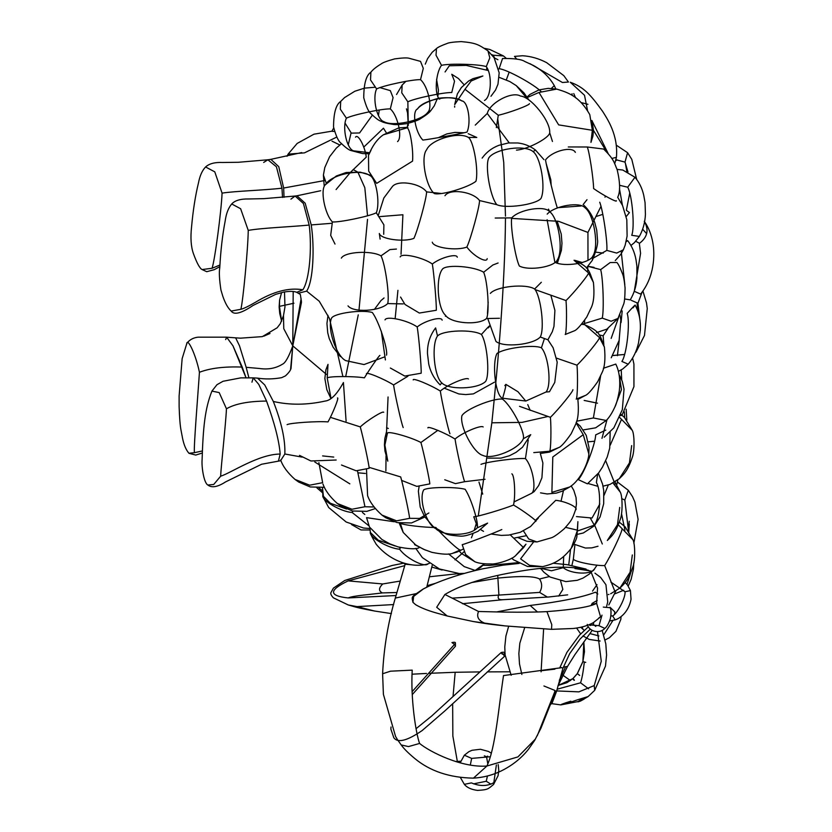 <?xml version="1.0" encoding="UTF-8"?>
<svg xmlns="http://www.w3.org/2000/svg" width="832" height="832" viewBox="0 0 832 832"><rect width="100%" height="100%" fill="white"/><g stroke="black" fill="none" stroke-linecap="round" stroke-linejoin="round"><path stroke-width="1.25" d="M630.646 573.092L626.985 584.407M623.698 590.252L614.505 593.975M612.477 615.961L610.875 615.763M609.596 620.974L615.181 619.861L612.612 615.961L610.854 615.94M615.181 619.861C618.114 619.091 628.295 613.787 631.041 599.248L630.427 590.595L625.019 591.76C625.83 597.241 617.521 613.465 612.612 615.961M610.865 582.109L625.019 591.76M592.54 591.115L597.002 584.678M595.795 626.402L593.414 624.51L593.674 622.45M587.226 624.395C589.014 631.467 599.456 634.275 604.812 628.42L599.009 625.695L588.827 624.801M602.004 615.139L599.009 625.695M604.812 628.42C606.84 626.933 608.691 623.646 610.355 618.571C611.291 613.642 611.239 610.033 610.199 607.724L603.314 607.1M591.479 604.386L596.523 603.377M593.414 624.51L589.961 625.508M610.033 607.266L614.806 611.884L614.536 614.203M612.903 620.516L603.762 634.868M598.905 635.929L589.878 633.568M584.272 630.354L580.726 627.255M628.191 530.442L629.242 521.258M629.314 524.222L628.69 532.958M618.322 524.857L632.892 539.687C635.076 543.088 635.554 560.81 632.684 567.403C628.035 581.121 623.813 584.158 619.954 588.047L610.636 593.788L619.954 588.047L630.084 572.27L632.32 554.954M614.931 591.552L604.666 565.562C595.733 565.978 574.787 561.766 573.352 559.177L574.912 544.71M622.055 528.965C622.034 532.282 610.386 556.795 604.666 565.562M571.906 565.448L573.352 559.177M633.849 543.265L638.113 519.397L634.91 502.154L632.528 496.683L628.326 490.308L624.822 500.042L628.753 533.021M621.743 498.607L624.822 500.042M624.395 411.871L624.707 417.685M571.22 548.361L577.481 530.171L577.897 521.654L576.867 536.9C576.41 539.313 574.527 543.13 571.22 548.361C560.29 562.338 550.555 564.543 542.693 566.644L529.506 565.302L520.593 558.865L533.759 541.746M577.481 530.171L565.604 527.363M515.372 555.859L523.578 547.633L525.98 544.18L515.372 555.859C510.89 560.227 495.258 564.543 491.234 563.95C484.141 564.065 478.712 563.337 474.937 561.787L465.608 554.507L462.207 544.669C466.284 543.722 492.794 533.603 501.8 529.558M523.578 547.633L510.286 534.893M474.926 570.617L484.494 563.805M425.443 550.108L414.565 544.648M475.186 570.461L464.246 566.634L448.583 553.935M463.122 549.12L457.111 552.032L452.67 553.29L460.294 549.973C459.264 551.013 442.801 535.85 435.812 527.436C424.642 527.675 400.868 524.753 400.317 523.068M452.67 553.29C449.228 554.757 442.27 554.434 431.787 552.313L423.592 549.297L415.636 544.877L403.229 532.459L400.317 523.182M418.902 547.862C415.459 549.328 408.502 549.006 398.029 546.884L389.834 543.868L381.878 539.448L369.47 527.03L366.558 517.639L394.118 521.747M399.183 547.196L400.223 548.34M395.169 545.99L378.258 540.207L370.5 532.594M370.354 532.033L369.886 528.58L370.354 532.033C369.689 532.449 371.634 536.526 376.189 544.253C391.446 562.765 413.39 567.902 427.263 564.086L429.281 563.42M427.97 563.846C424.778 567.944 405.714 558.095 399.63 549.203C388.263 548.454 368.638 536.91 370.344 531.981M352.061 510.89L352.726 511.628M346.559 509.038L330.294 503.225L323.014 495.872M322.858 495.321L322.473 487.614L323.606 498.046L328.692 507.541L346.206 522.028L363.511 528.008L370.5 528.58M368.607 525.574L352.144 512.491C340.766 511.732 321.152 500.198 322.847 495.258M353.07 511.118L352.144 512.491M324.449 487.323L310.222 486.949L298.698 482.05L294.986 479.409L309.66 485.191L322.65 482.685L318.885 462.644M310.908 460.98L336.17 460.013M299.52 455.385L310.95 461.001M337.47 397.956C339.321 397.134 332.935 413.078 328.016 421.897C317.689 421.044 290.285 422.874 287.082 424.642M330.97 398.081L327.205 377.978L328.006 364.385L325.884 369.855L324.865 378.498L326.83 389.688L330.772 398.206M379.943 355.42C379.933 354.432 369.47 369.346 364.406 377.842C353.506 376.064 328.598 376.158 327.205 377.978M380.12 239.106L379.33 233.501C380.505 239.148 403.676 242.403 413.91 238.358C417.966 229.726 426.504 198.474 426.608 191.88C419.942 182.863 396.77 179.608 392.028 187.023L383.833 198.016L378.321 215.301M440.835 193.43L426.608 191.88M557.346 259.844C563.69 250.411 558.511 218.026 549.64 211.682C544.721 205.244 519.303 209.404 511.69 217.89C510.193 225.93 515.372 258.315 519.386 266.053C529.162 271.097 554.59 266.937 557.346 259.844L557.294 262.954M548.486 209.123L549.64 211.682M511.69 217.89L495.206 218.036M554.882 262.278C564.658 267.322 590.075 263.162 592.842 256.069L592.342 260.291L586.362 268.05M582.473 262.579L574.912 260.354M554.84 262.163L547.113 219.742M592.842 256.069C599.186 246.646 594.006 214.25 585.135 207.906C580.216 201.479 554.798 205.629 547.186 214.115M592.342 260.291C596.544 250.037 598.25 243.131 597.47 239.574L596.742 230.277L594.807 222.706C592.488 215.79 588.879 210.007 583.981 205.348L585.135 207.906M581.433 324.459L602.243 318.115L611.156 321.235L617.978 318.427L606.871 329.16L596.44 332.613M602.243 318.115C604.157 310.534 603.096 277.909 600.662 269.62L588.006 266.354M617.978 318.427L623.657 304.158C624.499 302.151 624.978 296.774 625.082 288.049C624.406 280.956 623.542 276.172 622.471 273.697C620.006 267.353 618.134 263.619 616.845 262.496L610.178 262.538L600.662 269.62M593.549 257.93L606.83 250.401L616.72 253.084L623.366 249.787L620.87 254.238L615.254 260.572M606.83 250.401C607.714 242.268 602.93 209.872 599.716 202.218M558.355 207.636L581.048 205.982M583.118 204.589L586.986 199.711M557.118 207.334C554.507 199.493 546.697 167.638 545.511 159.962C552.167 150.925 572.177 145.818 575.38 152.35L574.933 151.882M516.474 150.114C527.353 149.552 549.609 137.894 549.692 132.704L552.448 141.461M509.236 142.875L487.261 113.454L475.249 125.112M549.692 132.704C550.742 121.493 531.097 96.845 520.489 96.054C512.19 90.938 489.934 102.596 487.261 113.454M496.319 127.598L498.285 115.253C509.007 112.902 529.859 105.123 529.433 103.646M498.285 115.253L464.984 89.263L454.75 104.53M454.688 104.52L457.361 93.912L461.417 87.485L468.582 81.058L473.002 78.634L482.893 75.982L471.162 80.995L464.984 89.263M527.582 99.091L516.256 85.613L509.818 81.557L499.19 77.355M454.657 106.07L454.667 107.141L454.646 106.07M616.294 200.699C617.552 202.935 602.295 194.771 593.611 188.562C593.466 178.537 589.191 150.686 587.226 146.983L603.699 149.063C614.182 159.661 613.818 161.876 617.209 169.853C620.235 182.832 620.381 191.994 617.666 197.35M568.266 146.962L587.226 146.983M592.342 130.281L589.784 114.598C579.197 96.034 568.246 92.643 556.774 89.097L538.99 92.456L558.657 124.883L592.342 130.281L590.949 142.386M526.833 97.687L538.99 92.456M496.798 204.662C505.606 208.842 535.132 204.797 540.883 198.619C546.052 188.666 540.779 157.05 533.052 151.601C525.106 144.56 495.57 148.616 488.966 157.643C484.661 164.736 489.923 196.362 496.798 204.662M543.962 159.64L535.517 150.082L533.052 151.601M434.231 193.523C440.502 195.697 468.447 187.47 475.956 181.251C478.733 170.435 473.658 140.962 468.406 137.426C458.775 131.342 430.83 139.558 426.681 149.708C420.545 156.593 425.62 186.066 434.231 193.523M468.208 133.682L476.778 137.478L468.406 137.426M417.57 108.878C411.684 111.238 415.241 132.226 422.864 140.078C430.175 139.308 459.753 133.942 467.033 132.08C471.474 122.034 467.906 101.057 461.739 100.88C452.972 93.974 423.394 99.33 417.57 108.878L417.248 109.19C420.368 105.03 427.45 101.39 438.474 98.249C448.573 97.011 456.508 97.958 462.29 101.109M408.283 125.476L407.846 101.816C414.471 98.405 443.882 92.206 451.755 92.55L454.532 81.255L451.755 74.266L458.401 78.499L463.965 84.594M407.846 101.816L401.762 92.841L402.147 85.051L405.912 81.318M427.762 112.351C421.845 120.775 392.444 126.974 383.854 121.618C377.021 119.964 372.164 98.124 376.605 88.93C383.23 85.519 412.641 79.31 420.514 79.664C428.064 86.33 432.91 108.17 427.762 112.351L430.924 110.469C429.582 112.455 426.182 115.149 420.722 118.55C418.985 119.912 414.43 121.607 407.056 123.604C399.63 124.644 394.867 124.883 392.777 124.322C386.818 123.417 382.938 122.398 381.15 121.285L381.15 121.285C379.028 120.744 375.69 118.248 371.103 113.797C368.638 112.122 366.184 106.777 363.75 97.77C363.802 83.824 366.194 75.286 370.906 72.166C372.882 69.618 376.272 66.893 381.066 63.991C382.522 62.712 387.067 61.006 394.68 58.885C402.199 57.866 406.983 57.647 409.042 58.25L420.514 61.381L423.29 68.37L420.514 79.664M376.605 88.93L370.521 79.945L370.906 72.166M383.854 121.618L381.15 121.285M378.477 115.534L379.226 110.032M439.722 99.174C434.294 95.711 435.51 73.091 441.522 65.322C449.561 63.315 479.534 64.178 486.273 66.612C492.482 74.734 491.254 97.354 484.463 100.464M441.522 65.322L436.02 55.214L436.478 48.568C437.954 47.206 441.407 45.542 446.826 43.586C448.552 42.65 453.336 41.985 461.198 41.6C476.299 42.983 478.213 44.439 487.937 50.835L494.073 57.647L499.179 72.8L497.983 84.167L495.56 90.012L490.963 96.262M486.273 66.612L489.819 57.855L487.937 50.835M486.481 69.919L486.824 67.746M369.481 152.703L353.652 150.862C346.819 149.209 341.962 127.369 346.403 118.175C353.028 114.764 382.439 108.555 390.312 108.909C397.862 115.575 402.709 137.415 397.561 141.596M346.403 118.175L340.319 109.19L340.704 101.41L344.552 97.604L354.796 91.26L364.478 88.13L375.118 87.235M390.312 108.909L393.089 97.614L390.312 90.626L380.099 87.662M353.652 150.862L350.948 150.53C348.826 149.989 345.488 147.493 340.902 143.042C338.437 141.367 335.982 136.032 333.549 127.015C333.601 113.069 335.993 104.53 340.704 101.41M348.275 144.778L351.114 132.808L345.259 123.448M368.482 155.397L368.68 171.111L376.667 183.383L412.547 161.127C413.618 149.812 409.833 127.462 406.921 127.889L383.334 134.826C377.385 138.861 372.434 145.714 368.482 155.397L371.03 150.145M335.015 244.078L330.678 235.362L332.405 221.946C339.83 222.477 369.252 216.351 376.334 212.794L383.895 224.827L383.708 234.312M332.405 221.946C324.511 213.855 319.914 188.708 325.572 184.548L336.315 175.999L346.164 172.515L360.214 172.162L370.51 175.261M376.334 212.794C380.432 202.218 375.835 177.06 369.502 175.396C360.506 168.449 331.084 174.574 325.572 184.548M336.086 189.55L350.293 172.546M350.979 171.829L366.257 157.154C365.102 146.619 357.895 133.193 355.524 137.186M326.3 183.238L323.398 175.063L324.802 167.534L329.618 156.707L336.284 148.138L341.484 143.686M624.593 298.958L630.24 299.884C634.067 293.457 636.293 286.218 636.917 278.169L636.896 266.126L636.033 259.969C634.691 252.429 631.883 245.96 627.598 240.573L626.09 241.852M624.822 284.762L621.286 252.127M633.069 307.84C636.667 303.243 634.691 305.094 627.162 313.414C630.313 322.327 626.766 354.609 621.889 361.431L628.212 364.208L622.721 368.982L618.446 371.342M634.254 291.294L640.557 294.06M634.327 291.096L640.578 253.334L639.35 243.422C647.514 237.276 649.158 229.913 644.27 221.312M639.486 243.256L635.742 241.29M639.371 236.423C643.032 229.83 645.05 222.477 645.424 214.344L645.06 202.634L643.739 195.281C642.117 188.219 639.194 182.218 634.972 177.268L627.702 187.221C632.268 195.437 634.962 227.77 631.717 235.3L639.371 236.423L634.442 242.622L630.958 245.45M627.702 187.221L619.663 185.307M629.668 193.419L626.361 210.319L629.429 212.566L626.205 216.58M627.973 171.912L624.998 162.105L615.95 159.734M636.657 179.306L631.79 159.359L627.578 152.693L624.998 162.105M626.818 171.371L625.352 163.01M551.398 88.4L554.32 85.644L555.786 88.91M541.466 91.926C534.872 84.75 506.386 69.15 499.117 68.734L498.67 69.014M554.32 85.644C547.622 73.975 538.21 68.12 533.395 65.458L524.784 61.485C521.498 59.301 514.082 58.313 502.538 58.51L499.117 68.734M620.37 415.719L621.608 415.293M621.712 379.86L621.223 369.918M612.674 355.586L624.458 354.484L612.747 355.482M639.798 319.155L637.926 303.254L631.363 300.362M637.478 309.962L637.104 302.765M576.555 421.231L593.382 417.966L606.247 420.482L595.639 427.825L583.294 429.915M593.382 417.966L600.621 375.991M606.247 420.482C609.138 417.612 611.936 413.286 614.619 407.514C616.19 404.778 617.75 399.256 619.31 390.936C620.485 380.162 619.31 371.218 615.774 364.083L603.377 368.264M605.8 430.092L595.66 434.886C595.494 444.257 583.783 474.344 578.25 479.617L587.413 483.839L598.676 472.888L602.493 467.064L607.256 456.924L609.731 448.094L610.168 432.234M432.276 242.185C433.462 247.832 456.622 251.087 466.866 247.042C473.221 255.934 486.866 263.567 487.188 258.638M466.866 247.042C470.912 238.42 479.461 207.158 479.565 200.564C472.888 191.547 449.727 188.292 444.974 195.707M496.974 204.703L479.565 200.564M348.015 305.874C353.278 312.853 379.86 311.324 387.691 303.586L403.239 303.909M387.691 303.586C389.792 296.109 385.299 264.014 381.004 255.861C371.301 250.182 344.718 251.711 341.328 258.138M396.417 249.059L389.906 249.59L381.004 255.861M386.506 355.16C388.149 349.43 378.612 320.736 372.32 312.499C362.034 309.41 334.776 313.082 331.625 317.98C326.81 327.714 336.346 356.408 345.8 360.641L364.021 364.562L384.134 357.063M384.051 297.95L380.942 300.612L374.41 309.41M390.354 368.025L404.758 376.064L421.169 373.214C421.522 367.63 418.85 336.523 417.196 326.955C407.93 320.31 386.381 315.578 385.029 319.883M385.403 359.944L381.306 331.167M442.135 320.174C441.875 316.118 425.162 320.518 417.196 326.955M441.771 382.876C448.666 390.229 478.067 389.22 485.67 381.378C490.017 374.504 487.146 342.95 481.416 334.464C472.618 329.118 443.206 330.127 437.507 335.962L435.614 327.922C429.978 335.317 427.263 343.876 427.482 353.621L428.74 364.104C430.591 372.278 434.398 379.205 440.159 384.873L441.771 382.876C434.127 376.397 431.267 344.843 437.507 335.962M488.457 327.85C491.535 323.554 489.185 325.759 481.416 334.464M487.926 319.062L495.955 341.411C503.474 347.828 533.146 344.874 540.259 337.012L547.882 339.789L552.292 331.781L553.966 326.404L554.913 310.44L550.898 295.402M487.469 313.56L488.176 302.037M540.259 337.012C544.804 328.942 541.029 296.66 534.643 289.006C525.959 283.379 496.278 286.333 490.339 293.405M541.33 282.277L534.643 289.006M565.999 300.56C567.008 311.459 566.467 334.287 565.209 334.495L574.267 330.855C576.555 330.19 580.726 325.562 586.789 316.971L590.814 308.474C593.726 303.108 594.599 294.455 593.434 282.495L588.505 272.917C589.108 274.29 574.038 292.802 565.999 300.56L535.122 289.588M593.434 282.495C588.661 270.046 589.42 266.999 574.028 260.26L588.505 272.917M400.556 297.055L405.007 304.481L419.318 313.04L436.301 310.274C436.654 304.699 433.982 273.582 432.328 264.014C423.062 257.369 401.513 252.637 400.161 256.942M457.267 257.244C457.007 253.178 440.305 257.587 432.328 264.014M445.411 316.285L445.474 315.224C450.694 323.45 478.171 325.666 486.512 318.521L499.512 318.282M445.474 315.224C437.434 308.381 435.5 277.264 442.593 268.954C446.992 264.181 474.479 266.396 483.631 272.251C487.729 281.466 489.674 312.582 486.512 318.521M498.108 262.985L492.846 265.013L483.631 272.251M502.642 398.226L525.845 401.034L545.99 392.028L549.453 391.747L554.767 382.408L557.201 362.149L553.124 347.755L547.903 339.768M501.53 397.727C495.165 392.933 492.086 363.21 496.954 353.527C504.109 348.036 533.894 344.23 541.414 347.828C548.694 355.961 551.772 385.684 545.99 392.028M544.232 339.175L541.414 347.828M585.25 395.481C587.538 394.815 591.708 390.198 597.771 381.597L601.796 373.1C604.708 367.734 605.592 359.081 604.417 347.121L599.487 337.542C600.101 338.915 585.021 357.427 576.982 365.186C577.99 376.085 577.46 398.913 576.191 399.121L585.25 395.481L577.876 399.391M604.417 347.121C599.643 334.682 600.402 331.625 585.01 324.886L599.487 337.542M576.982 365.186L556.577 358.155M341.484 465.005L356.169 470.798L369.158 468.291C369.096 464.88 363.126 437.039 360.277 426.899L330.335 417.31M383.708 412.298C383.219 410.498 367.505 420.16 360.277 426.899M402.147 480.605L416.822 486.387L429.811 483.891C429.749 480.48 423.779 452.639 420.93 442.489C410.977 437.206 388.575 430.882 387.473 433.066L384.883 445.099L387.806 461.167L384.956 451.069L384.436 444.85L384.842 438.516L386.474 431.798M437.871 430.3L420.93 442.489M386.589 427.742L388.336 428.48M403.198 427.575C401.502 423.862 395.034 395.19 393.578 384.946C383.926 378.862 365.768 371.394 366.454 373.807M407.898 376.262L393.578 384.946M375.315 508.581L366.85 511.358L352.529 511.004L341.006 506.106L337.293 503.464L351.967 509.246L364.957 506.74L374.067 507M333.736 457.08L322.618 455.915M364.957 506.74L357.469 470.839M513.947 501.966L531.554 493.345L534.134 491.618L538.637 485.597L541.923 477.766L542.89 463.05L540.29 453.326M482.716 494.114L478.962 482.071M531.554 493.345C536.838 489.996 532.73 466.627 525.439 458.598C517.462 457.787 487.677 461.625 480.969 464.329M528.247 439.962L525.439 458.598M569.66 487.011C580.923 480.085 588.838 461.094 588.838 453.918L583.242 434.689L552.802 456.997L551.886 492.346L569.66 487.011L562.13 491.223L556.296 493.116L547.196 493.969L540.53 492.856M576.066 422.802L583.242 434.689M601.973 438.329L607.038 419.63M615.077 406.474L621.483 389.605L619.185 374.982M597.501 403.177L584.168 400.431M603.834 344.781L603.138 335.785L599.144 334.932M607.922 328.536L603.138 335.785M611.156 338.406L618.634 317.346M533.79 452.598L549.609 451.235L558.667 447.595L549.64 452.078L540.353 453.471M549.609 451.235C550.878 451.027 551.408 428.21 550.399 417.31L519.532 406.338M572.915 389.667C573.518 391.04 558.438 409.552 550.399 417.31M577.845 399.246L577.845 399.246C579.01 411.195 578.136 419.858 575.214 425.225L571.189 433.722C565.136 442.312 560.955 446.94 558.667 447.595M523.359 438.703C525.169 431.86 511.066 405.205 502.393 399.079C492.471 398.185 465.338 409.365 461.885 415.771C459.493 426.462 473.595 453.107 482.851 455.406C492.19 460.138 519.324 448.947 523.359 438.703L530.743 434.658L522.506 447.221L516.09 452.317L509.413 455.759L500.906 458.141L487.874 458.13M504.847 385.663C506.74 382.533 505.929 387.005 502.393 399.079M449.946 433.701C448.25 429.988 441.782 401.305 440.326 391.061C430.674 384.977 412.516 377.52 413.202 379.933M468.458 378.966C466.232 376.813 447.366 384.8 440.326 391.061M444.735 479.752L455.426 483.631L464.662 481.686L485.056 479.274M464.662 481.686C462.966 477.963 456.498 449.29 455.042 439.046C445.39 432.962 427.222 425.506 427.918 427.908M483.163 426.951C480.948 424.798 462.082 432.786 455.042 439.046M424.871 517.005L411.486 522.954L397.155 522.6L385.632 517.702L381.919 515.06L396.594 520.842L409.594 518.336L419.598 518.43L428.865 512.97M381.919 515.06C374.546 508.456 369.772 501.966 367.588 495.612L366.517 469.362M409.594 518.336C409.521 514.935 403.551 487.094 400.712 476.944L369.023 467.314M435.656 528.518L435.698 528.538C442.686 536.578 470.402 536.172 477.09 527.925L487.594 523.11L478.098 531.232C469.716 534.986 463.632 536.609 459.857 536.078C452.078 535.558 447.231 534.716 445.318 533.551L433.222 526.614L424.538 516.485L420.191 507.073L418.382 491.202L419.12 486.418M435.698 528.538C426.556 524.992 418.496 498.992 423.717 489.871C427.336 487.042 455.052 486.626 465.109 489.258C471.182 498.212 479.242 524.222 477.09 527.925M530.566 526.521L538.356 518.045L530.566 526.521L520.218 532.314L508.82 535.08L501.311 535.402L491.067 534.009M483.538 531.357L480.667 529.63M477.183 526.074L473.762 516.776C477.474 516.828 504.098 508.945 513.51 505.014C522.86 510.38 537.826 521.394 535.766 521.394M511.857 473.845C514.602 475.218 515.642 496.038 513.51 505.014M517.712 537.493L526.937 541.278L536.942 541.944L528.684 538.98L523.463 530.899M536.942 541.944L551.418 537.774C553.81 537.056 558.085 534.04 564.262 528.746C571.709 520.208 571.927 520.135 575.65 509.579L575.494 509.995C579.28 507.79 566.01 501.29 555.755 500.323L535.236 520.51M590.231 517.951L594.058 524.69M577.564 534.3L583.336 532.979L594.329 525.824L593.57 525.429L577.46 530.993M597.615 474.271L596.398 482.539C601.869 491.806 599.966 520.53 593.57 525.429M540.686 568.422L543.837 572.146L550.139 577.054L565.833 581.61L577.294 580.299L582.951 578.126L589.378 574.038L594.391 569.057L597.074 565.126M568.755 564.918L570.534 549.307M591.448 571.158L574.954 568.547M594.745 568.568C592.519 575.006 571.334 574.402 563.254 567.684L551.481 570.783L541.206 568.37M563.69 556.452L563.254 567.684M615.326 481.718L614.744 484.245M613.018 483.059L620.277 492.138C622.461 495.539 622.939 513.261 620.069 519.854C615.42 533.572 611.187 536.609 607.329 540.498L617.469 524.722L619.705 507.406M602.316 544.003L594.745 525.366M608.306 485.014L604.084 495.269M599.83 503.974L592.041 518.014L576.462 516.589M619.663 417.477L632.247 430.321C634.431 433.732 634.91 451.454 632.039 458.047C627.39 471.754 623.168 474.802 619.31 478.691L609.991 484.422L619.31 478.691L629.439 462.904L631.675 445.598M614.286 482.186L605.696 460.782M621.41 419.598L610.22 445.182M322.358 490.88L318.978 487.854M293.935 303.222L279.448 306.353L279.594 300.061L281.58 292.562M279.594 300.061L279.136 307.029L279.75 313.55L281.632 321.235L279.448 306.353M639.87 319.696L637.936 303.264L642.013 292.365M615.701 160.753L617.209 159.89M611.801 158.465L616.418 157.331L614.723 163.727M608.192 153.577L591.874 120.494M616.418 157.331C618.426 134.763 607.038 118.477 602.607 111.353C590.138 94.078 583.669 87.131 570.274 82.233L584.511 95.264L587.538 110.542M575.588 97.802L573.768 93.59M516.745 59.124L514.488 56.399L522.569 55.744C530.837 56.254 538.876 58.562 546.676 62.67L563.815 75.639L568.443 82.046L562.432 82.493L530.046 63.721M506.324 79.872L509.163 72.145M491.816 54.652L493.262 55.224L494.541 57.98M506.043 58.146L503.485 55.952L493.262 55.224M445.058 71.958L449.322 65.77L466.159 65.385L487.968 70.45M350.979 133.13L359.58 132.964L372.372 115.149M334.558 131.456L331.365 131.258L313.955 134.191L297.17 143.437L288.08 154.149L304.45 152.87L336.814 137.041M442.073 570.034L431.777 567.06M490.36 756.735L471.661 758.399L464.36 755.196L468.978 751.618L472.056 750.287L480.397 749.268L488.571 751.483L491.348 753.241M487.687 756.122L486.522 756.756L484.349 755.81M486.522 756.756L487.822 763.953M487.427 775.986L486.262 781.269L473.574 783.848M496.371 764.962L493.574 784.462L498.066 775.715L498.774 770.349L498.181 764.608M490.953 784.191L486.262 781.269M460.481 777.65L464.339 784.347L471.411 782.902C479.773 786.406 487.167 786.354 493.605 782.766M471.661 758.399L470.319 764.962M570.866 701.178C553.332 706.638 561.527 705.484 577.866 699.691C561.527 705.484 553.332 706.638 570.866 701.178L560.82 704.902L580.382 701.126L588.12 696.571L577.866 699.691L588.12 696.561L594.693 690.352L594.225 685.589L578.874 691.86L556.681 690.924M581.942 699.306C586.123 697.767 585.697 698.329 580.642 700.991C576.503 702.562 576.93 702 581.942 699.306C586.123 697.767 585.697 698.329 580.642 700.991C576.503 702.562 576.93 702 581.942 699.306M584.345 662.002C583.263 671.632 582.005 678.569 580.559 682.802L557.118 689.208M541.07 671.85L543.618 629.065M554.965 690.456L543.93 685.984M580.559 682.802L588.609 688.813M597.532 631.634L601.276 661.263L594.225 685.589M582.306 626.891L582.785 629.19M562.858 675.189L570.409 680.555M563.066 675.085L563.274 674.336M211.921 391.102L219.18 392.579L226.45 408.782C225.805 423.904 220.938 467.49 220.646 476.206L213.73 484.463L207.844 485.014C203.892 482.997 201.448 466.835 202.103 459.69C203.133 427.669 204.859 408.855 211.921 391.102L216.986 384.686L223.049 381.274L240.75 377.874L253.209 377.874L258.762 384.394L266.552 401.076C274.581 423.176 279.126 440.835 280.186 454.043C258.284 454.22 231.046 472.992 220.646 476.206M226.45 408.782C235.134 403.77 248.498 401.201 266.552 401.076C274.581 423.176 279.126 440.835 280.186 454.043L278.491 460.824L280.186 454.043M225.67 339.591L226.606 337.178L232.96 345.8L246.002 377.718L242.216 367.078C224.505 366.402 210.236 368.129 199.43 372.278C198.193 391.81 193.575 447.169 194.407 452.691L188.926 453.253M199.43 372.278C195.614 353.621 187.044 336.565 186.701 344.198M202.259 450.975L194.407 452.691M222.071 193.118C221.333 211.474 214.708 261.04 212.056 268.278L202.062 269.547C199.722 268.341 196.83 263.006 193.398 253.573C190.986 246.678 190.372 237.806 191.558 226.97C193.066 210.298 195.374 195.551 198.515 182.718C199.857 175.739 202.207 170.487 205.577 166.972L205.577 166.972C209.217 163.623 214.895 162.136 222.633 162.49L238.399 162.282L267.873 159.786L276.422 166.774L281.965 188.188C263.13 190.351 235.518 191.027 222.071 193.118L214.77 171.839L205.577 166.972M219.908 265.034L212.056 268.278M281.965 188.188L282.526 197.454L281.965 188.188L276.422 166.774L267.873 159.786L263.661 162.448M248.248 230.391C247.967 249.465 243.006 301.413 240.854 309.286L231.182 311.085C227.989 308.183 225.202 303.233 222.81 296.254L220.948 290.046C219.357 279.614 218.962 272.22 219.752 267.862C220.688 250.526 222.498 234.884 225.181 220.938C226.21 213.533 228.394 207.875 231.722 203.965L231.722 203.965C234.894 200.47 240.552 198.806 248.706 198.973L263.765 198.661L295.11 196.04L303.42 203.497L309.192 225.077C289.578 226.907 261.685 227.978 248.248 230.391L240.625 208.738L231.722 203.965M231.182 311.085C234.083 315.234 241.374 313.352 253.053 305.448L275.652 294.372L283.629 292.105C289.65 291.086 294.018 291.158 296.743 292.323L302.879 289.786C288.943 287.362 273.104 291.533 255.372 302.318C248.383 306.353 243.547 308.682 240.854 309.286M301.434 301.6L300.342 294.445L296.743 292.323L302.879 289.786C309.587 279.666 312.083 248.134 309.192 225.077L303.42 203.497L295.11 196.04L290.909 199.16M511.659 218.39L558.574 221.312L587.933 232.44L600.933 206.471M604.999 197.184L605.457 196.061M587.933 232.44L587.985 260M587.808 266.573L587.642 271.232M584.688 320.289L584.334 324.719M563.451 490.641L561.007 501.342M525.959 535.777L514.665 537.992M353.153 169.562L357.302 171.829M358.051 172.557L364.822 187.699L367.526 215.738M386.318 132.787L383.458 128.211L363.75 147.118M331.999 141.17L339.81 144.966M367.536 219.346L358.977 310.18M358.259 314.839L345.717 376.501M324.47 180.565L283.65 188.032L278.751 166.65L270.868 159.349L301.694 152.578M342.888 376.459L329.472 318.521L319.228 301.215L306.634 291.117C313.269 281.549 314.725 247.957 311.241 224.921L305.167 203.195L296.941 195.79L320.715 190.726M290.586 369.335L292.781 345.862L293.186 291.522M291.044 368.108L292.781 345.862L301.132 298.698M302.879 289.786C309.587 279.666 312.083 248.134 309.192 225.077M326.414 374.379L292.781 345.862L301.454 302.38M292.781 345.862C288.756 356.918 285.324 363.022 282.485 364.187C275.766 368.358 268.029 369.782 259.262 368.462L246.168 367.318L239.481 345.79L235.643 337.844L240.521 338.166L262.35 336.617L277.16 327.787L280.301 323.679L283.483 315.64L283.774 328.713L292.781 345.862M202.197 453.045L195.77 455.062L188.999 453.326C186.139 450.091 184.018 445.214 182.645 438.714L181.054 430.383C180.128 425.714 179.483 417.737 179.119 406.432L179.119 395.949L182.146 358.623L186.888 343.252C191.1 337.75 196.966 337.334 198.141 337.168L226.606 337.178L232.96 345.8L242.216 367.078M291.023 368.181L291.117 367.869C290.888 369.949 288.995 372.622 285.407 375.908L281.663 377.666C273.364 379.184 265.325 379.33 257.546 378.123L264.774 384.998L273.333 401.471C289.661 405.215 306.935 405.08 325.135 401.066C330.876 400.462 336.97 394.295 343.429 382.533L346.091 421.127M251.961 382.179L253.209 377.874L258.762 384.394L266.552 401.076M537.264 735.758L554.809 691.673M559.322 680.295L565.646 666.702L567.507 666.453L557.898 685.994M397.623 739.856L401.201 744.942L408.491 746.585L419.588 743.444C415.792 733.096 410.53 698.474 412.214 670.134L390.489 671.195L382.606 673.764L383.396 694.325L395.564 736.445L397.363 739.461M419.588 743.444C429.967 752.055 462.145 768.05 486.907 766.022L517.92 756.912L535.486 738.982M455.582 761.53L460.72 761.228M490.755 752.804L491.556 752.43M426.743 587.184L432.224 565.313M357.001 606.611L348.265 604.968C358.228 607.942 361.712 608.598 374.587 611.031L357.001 606.611L393.64 604.562M395.97 595.535L348.223 597.938C352.446 595.754 372.434 594.287 382.398 592.914L396.75 592.519M429.322 576.794L459.15 573.55M382.398 592.914C378.487 591.001 378.602 588.016 382.762 583.96L348.15 580.882L404.664 565.646M382.762 583.96L399.859 581.121M484.505 623.095L504.972 625.893C495.373 624.79 490.329 624.541 473.2 621.514L484.505 623.095C478.348 620.495 476.362 616.626 478.535 611.489C487.687 611.645 521.217 612.924 546.946 611.624C573.945 609.554 590.502 606.788 596.627 603.325L597.542 588.089L591.219 572.437M597.802 594.006L595.431 592.207C582.286 597.293 560.529 601.713 530.15 605.467L496.652 611.926M596.627 603.325L600.579 616.866L598.915 617.843M549.349 576.566L539.521 578.999C542.298 583.326 542.329 587.798 539.614 592.415L547.404 597.095M478.535 611.489L444.902 594.464C462.301 584.21 487.188 576.472 519.584 571.272C549.796 566.166 572.853 565.864 588.754 570.378M423.353 588.962L423.259 588.973C410.519 597.584 411.694 595.972 412.942 602.326L413.65 596.398L423.353 588.962L429.562 585.842C445.536 578.76 463.216 573.092 482.602 568.838L503.11 565.146L519.126 563.43M471.422 582.587L498.378 578.042C520.811 575.806 534.518 576.129 539.521 578.999M452.254 598.135L539.614 592.415M412.162 691.621L454.511 644.426L455.447 646.214L455.395 643.074L454.511 644.426L451.953 642.554C454.418 642.013 455.562 642.19 455.395 643.074M391.019 727.002L390.863 729.082L393.817 737.734C397.738 743.215 407.181 740.813 422.157 730.548L444.798 710.965L504.577 656.282L503.495 654.659L504.546 653.141C504.566 652.163 503.443 651.955 501.176 652.527L431.61 716.092L416.052 728.697M503.495 654.659C500.906 652.09 500.49 651.914 502.258 654.15M505.471 216.174L503.734 162.344L497.754 119.163M547.976 416.489L521.997 422.386L491.847 422.802L478.286 515.913M505.461 218.286C505.076 282.942 497.962 364.728 491.847 422.802M476.06 524.306L474.396 529.703M473.065 533.572L471.422 537.815M401.034 254.259L402.917 214.75L379.298 216.642M464.1 551.71L454.99 559.822M332.041 223.278L311.241 224.921M397.935 290.337L395.158 318.521M284.045 197.319L283.65 188.032M298.626 293.176L306.634 291.117M273.333 401.471C281.559 422.5 285.397 440.014 284.846 454.002L302.193 457.122M314.808 462.01L349.835 483.86M284.846 454.002L280.54 460.751L261.602 464.246L225.576 481.905C217.62 487.053 211.713 488.082 207.844 485.014M248.882 377.738L246.168 367.318M364.811 514.446L362.398 512.439M388.066 396.978L386.36 436.062M386.038 455.842L385.871 470.943M554.902 669.146L540.935 670.748M561.07 667.753L503.516 675.563C498.482 708.479 495.539 747.812 486.907 766.022L473.439 778.138C449.54 777.712 429.967 771.15 414.7 758.451C408.304 753.137 403.811 748.634 401.201 744.942M457.444 762.081L452.847 735.987L452.66 703.685M563.306 667.222L565.646 666.702M453.045 696.405L455.177 672.277L479.7 671.913M412.079 674.201L426.535 673.442M429.187 673.317L455.177 672.277M487.282 671.882L509.496 671.788M405.184 564.138L395.304 598.083L416.021 593.663M435.115 583.419L427.107 585.686M501.883 564.897L502.965 565.167M348.223 597.938C328.671 595.899 328.64 590.21 348.15 580.882M458.682 575.078L457.475 573.466M560.622 580.986L562.848 589.389L558.678 596.086M473.2 621.514L447.19 615.982L436.696 607.266L444.902 594.464M546.946 611.624L551.772 624.603L551.522 629.335L504.972 625.893M539.76 568.516L540.998 568.838M462.415 603.72L502.944 599.706C498.555 600.007 497.193 598.302 498.867 594.61L497.744 575.515M502.944 599.706L548.569 597.012L567.663 594.849M537.493 611.988L530.15 605.467M550.586 704.434L552.001 703.373L556.629 691.132L562.962 668.158L560.102 667.129L566.925 652.34L579.467 635.17L588.37 626.787M556.691 690.903L554.726 691.392M556.629 691.132L554.674 691.631M572.811 678.725L572.905 678.642C576.066 681.273 573.279 680.389 572.905 678.642L577.346 673.67L579.675 675.428L577.346 673.67L582.941 661.606L585.738 662.386L582.878 661.586L583.866 641.867M583.825 641.93L584.48 651.737L582.878 661.586L577.273 673.67L572.822 678.642L566.977 682.656L558.126 685.454L572.905 678.642M628.222 586.061L631.114 579.363L633.412 569.317L633.755 563.077M630.427 590.595L627.609 585.198L625.154 582.473M597.21 600.434L592.072 603.408M605.082 639.943L609.419 637.728L615.94 631.342L620.828 619.372L621.046 616.585M576.607 628.035L580.663 633.901M582.951 635.908L589.181 639.413L600.142 641.035M632.892 539.687L625.102 526.791L619.33 522.163M608.951 594.381L608.275 594.589M617.427 482.019L628.326 490.308M626.818 420.108L626.163 409.209M511.711 558.199L513.552 559.801L527.519 566.488L542.693 566.644M459.316 551.138L461.365 553.415L474.937 561.787M475.509 570.471L480.636 567.362L484.515 563.805M464.474 573.383L459.358 573.55L439.4 568.963L422.406 557.658L415.782 548.402M399.162 523.006L403.229 532.459M294.986 479.409C287.612 472.805 282.838 466.315 280.644 459.961M557.43 262.995L561.402 250.338L561.974 243.35L561.246 234.052L557.097 221.052M595.681 252.158L603.283 253.094M594.058 267.363L588.952 266.448M623.366 249.787L625.175 245.149L627.11 236.08L626.808 219.762L622.565 205.525L617.687 197.267M528.736 99.746L524.004 92.934L516.256 85.613M602.805 214.365L596.107 216.486M592.114 120.796L593.466 130.437L592.914 136.136L590.959 142.386M556.774 89.097L548.215 88.369L539.032 89.887L530.005 94.39L526.635 97.334M551.158 185.245L550.826 179.826L546.281 163.873M535.517 150.082C530.317 146.12 524.441 143.749 517.91 142.979L508.404 142.969L499.044 145.267C492.097 147.857 486.46 152.131 482.123 158.111M463.986 132.756L454.948 132.402L446.846 133.921L438.391 137.665M396.552 94.515L402.147 85.051M436.582 79.342L438.433 90.23L437.923 95.95M437.258 98.8L434.231 105.893L430.924 110.469M425.266 64.147L427.586 58.625L432.193 52.27L436.478 48.568M406.463 108.836L407.566 112.923L408.117 122.231M407.992 123.406L407.108 127.858M369.054 153.774L362.575 153.566L350.948 150.53M407.888 127.275L398.736 127.899L383.334 134.826M324.178 185.588L323.398 175.063M628.212 364.208C633.235 358.207 636.678 351.073 638.539 342.815L640.307 330.169C640.848 320.767 639.111 312.395 635.097 305.063M642.647 229.237L646.62 233.657M617.053 169.395L622.773 170.03L634.972 177.268M616.408 145.246L627.578 152.693M581.069 102.544L587.933 104.312M340.371 356.616L333.133 347.214L329.233 338.572L327.735 332.821L326.945 323.471L328.006 315.359M494.406 382.2L473.377 393.89L465.774 394.576L458.879 393.962L444.371 388.222M581.61 324.262L583.378 324.522M357.958 472.815L365.383 473.46M337.293 503.464C329.919 496.86 325.146 490.37 322.951 484.016M588.838 453.918L589.025 447.595L586.238 435.365L580.247 426.119L576.139 422.583M594.474 441.23L588.266 441.834M604.198 437.206L613.85 427.846L622.326 409.698L624.031 389.126L622.232 381.233L619.757 375.856M611.239 357.77L619.133 340.434L620.838 319.862L619.923 314.933M530.171 410.342L527.758 404.622M525.751 401.045L517.972 391.726L505.856 384.353M575.65 509.579L576.451 503.963L576.056 497.588L573.799 490.35L571.178 485.857M594.329 525.824L600.09 516.89L603.689 503.745L603.741 490.641L602.586 484.193L598.364 473.304M616.782 484.671L617.812 479.929M620.277 492.138L614.9 481.988M598.021 546.239L591.854 547.862L585.426 548.038L573.862 544.107M632.247 430.321L624.458 417.425L620.89 414.305M609.991 484.422L603.034 486.158M597.594 486.242L587.974 483.465M316.878 487.833L322.473 492.721M263.817 336.17L269.994 333.476M333.705 127.941L331.895 131.269M635.97 352.206L644.488 335.452L647.254 308.537L646.495 302.9L642.959 291.158M622.367 414.409L633.942 386.62L633.922 364.042L632.611 358.093M641.077 293.457C654.326 276.713 655.044 255.102 652.86 242.809C651.435 234.707 648.669 227.677 644.561 221.728L644.561 221.728M572.125 95.42L572.042 93.756M503.485 55.952L489.715 49.452L484.515 48.35M497.91 59.717L494.187 57.814M288.08 154.149L287.03 156.312M351.52 524.534L361.015 529.953L370.022 529.994M398.913 561.215L405.704 564.262L411.393 564.782M464.36 755.196L460.169 762.83M464.339 784.347C466.908 787.571 471.307 789.589 477.537 790.4C488.311 789.797 488.01 788.965 493.574 784.462M412.277 694.585L455.447 646.214M504.577 656.282C505.336 654.087 505.326 653.047 504.546 653.141M524.649 627.775L519.823 643.24L518.856 653.536L519.49 663.936L521.862 674.45M551.741 703.654L560.82 704.902M594.693 690.352L605.467 666.151L606.58 655.013L605.81 643.843L602.15 630.323M508.664 626.267L505.908 636.043L504.785 646.89L505.045 653.89M505.19 655.242L511.17 675.272M202.062 269.547L206.752 271.7L214.219 269.693L219.814 266.677M593.466 130.364L606.788 152.006M517.743 562.671L489.684 565.417L483.059 565.302M296.941 195.79L295.11 196.04M270.868 159.349L267.873 159.786M235.643 337.844L226.606 337.178M257.546 378.123L253.209 377.874M284.502 291.928L284.97 306.925L283.483 315.64M301.413 301.652L301.361 300.903M617.427 355.67L619.216 340.111M621.088 322.494L622.19 310.929M622.409 205.192L619.466 188.729M473.439 778.138C483.174 777.556 492.326 775.216 500.906 771.098C512.2 765.565 521.435 758.222 528.622 749.07L534.674 740.386L540.925 728.218L555.506 691.777M615.763 591.209L608.816 604.926M592.145 630.406L574.85 654.722L567.507 666.453M621.494 513.562L624.946 530.213M395.304 598.083C388.097 622.419 383.864 647.639 382.606 673.764M348.265 604.968L333.393 597.834C331.271 595.577 330.439 593.85 330.907 592.654L333.424 588.12L344.75 580.497L392.226 565.458L402.813 563.347M374.587 611.031L391.404 613.6M594.932 573.154L600.558 577.356L605.946 584.73L607.734 601.973L606.632 606.237M412.942 602.326L415.594 604.666C420.597 607.641 427.253 610.345 435.583 612.758L447.19 615.982M600.579 616.866L593.351 622.638C588.026 625.622 581.339 627.578 573.279 628.493L551.522 629.335M586.082 569.078L567.164 564.678L553.134 563.233M429.562 585.842L423.259 588.973M562.962 668.158L569.722 653.578L580.081 639.028L590.325 629.117M559.77 668.054L560.102 667.129"/></g></svg>
